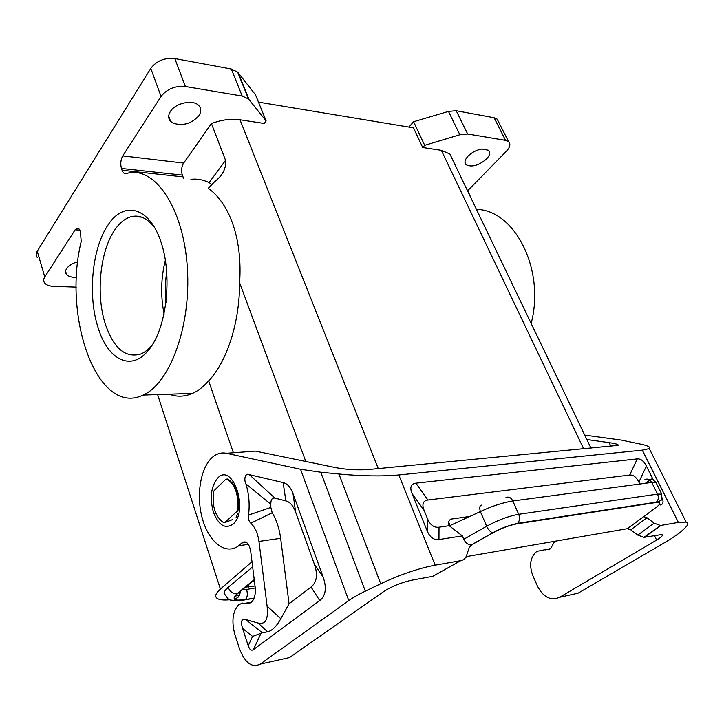 <?xml version="1.0" encoding="UTF-8"?>
<svg xmlns="http://www.w3.org/2000/svg" width="724" height="724" viewBox="0 0 724 724"><rect width="100%" height="100%" fill="white"/><g stroke="black" fill="none" stroke-linecap="round" stroke-linejoin="round"><path stroke-width="1.09" d="M258.477 102.12L413.485 127.84L422.716 147.506L424.698 145.316L413.594 121.732L408.915 127.08M211.842 184.475L209.118 182.611L225.553 160.339L211.444 123.542C221.544 119.777 231.056 118.519 239.997 119.768L264.26 123.451L266.142 120.935L255.472 94.735L237.662 72.11L231.354 69.042L174.828 58.563C164.601 57.558 156.592 60.834 150.782 68.373L161.054 96.437L122.745 155.904L183.661 163.072C181.516 166.737 181.063 170.755 182.312 175.118L183.778 178.547M225.553 160.339C226.34 168.384 222.675 175.525 214.576 181.742L208.259 188.303C231.409 204.91 242.431 242.35 239.599 282.713C239.707 322.56 226.938 361.611 208.648 380.869L233.39 452.762M266.142 120.935L248.513 98.989L242.196 96.057L185.398 86.5C175.108 85.64 166.991 88.952 161.054 96.437M229.743 599.771C223.951 600.314 219.879 599.943 217.508 598.648C214.431 596.739 215.39 593.553 220.395 589.083L157.624 394.58M236.612 511.705L237.372 510.112L238.096 510.031L237.698 511.587L236.612 511.705L224.874 522.493L223.68 522.701C215.399 516.954 212.005 506.737 213.508 492.03L214.232 490.465L225.68 479.36L226.874 479.089C235.4 484.537 238.893 494.881 237.372 510.112M467.559 190.874L506.284 151.37C510.049 147.307 510.827 144.076 508.619 141.687L505.551 140.365L467.641 133.985L459.867 134.745L448.473 111.396L413.594 121.732M448.473 111.396L456.211 110.718L494.103 117.74L497.18 119.134L498.447 121.65M122.745 155.904C120.682 159.733 120.256 163.914 121.46 168.448L122.075 170.267C122.917 172.602 124.094 173.715 125.587 173.606L129.777 172.737C156.547 168.285 183.842 209.951 187.371 268.197C191.172 326.37 169.805 383.611 143.099 395.078C97.695 417.151 62.318 317.99 81.206 241.526L80.418 231.562C79.604 229.146 78.491 228.033 77.088 228.214L75.133 229.816L44.77 276.939L37.25 251.228L150.782 68.373M155.072 228.277C148.13 218.901 140.556 214.956 132.329 216.431C125.867 217.806 120.03 222.286 114.826 229.861C99.957 251.101 95.749 294.333 105.252 323.809C113.496 348.199 125.279 358.299 140.583 354.108C144.746 352.452 148.682 349.339 152.393 344.787M97.84 326.832C107.36 359.593 131.089 372.426 148.746 349.909C166.71 328.397 172.828 275.401 160.701 241.101C148.836 206.476 123.786 200.792 108.111 224.847C92.12 248.033 87.64 294.831 97.84 326.832M198.883 115.713C191.561 123.695 183 126.193 173.208 123.198L170.593 121.324C168.122 118.537 168.058 115.243 170.412 111.433C175.552 102.862 193.353 99.224 198.783 105.55C201.363 108.446 201.399 111.831 198.883 115.713M211.444 123.542L183.661 163.072M486.564 158.963C489.895 155.325 490.555 152.42 488.564 150.257L481.641 149.044C476.365 150.031 471.822 152.402 468.003 156.167C464.781 159.769 464.147 162.619 466.093 164.719C471.831 167.488 478.654 165.57 486.564 158.963M583.734 448.952L441.341 150.33L422.716 147.506M441.341 150.33L449.848 153.959L452.355 159.171M459.867 134.745L424.698 145.316M232.784 519.497L224.603 522.683M252.649 566.883L228.196 587.345C223.969 590.992 223.101 593.59 225.589 595.146C229.3 601.68 230.938 599.626 232.712 600.377L245.581 599.798L254.061 598.241M235.219 596.024L239.291 595.481M252.006 561.752L220.395 589.083M226.856 479.08L227.589 479.016C236.114 484.465 239.617 494.809 238.096 510.031M44.77 276.939C43.34 279.256 43.322 281.31 44.734 283.111C46.472 285.084 49.449 286.17 53.648 286.351L76.255 287.12M166.792 271.835C165.117 282.025 164.873 292.243 166.067 302.487M165.389 260.115C160.918 277.998 160.493 295.971 164.122 314.035M245.499 587.164L255.029 586.015M77.803 261.735C72.545 263.228 68.816 265.509 66.626 268.568C65.223 270.785 65.196 272.74 66.554 274.441C68.49 276.55 71.812 277.509 76.518 277.328M531.144 323.438C545.453 269.826 514.737 209.824 476.446 209.408M37.277 257.545C35.856 255.69 35.847 253.581 37.25 251.228M470.591 197.2L467.659 190.086M245.662 541.986L242.368 542.439C246.314 540.728 249.074 543.525 250.64 550.819L255.156 587.019C255.834 594.042 254.567 599.146 251.382 602.323L246.531 603.544L250.794 602.775M209.118 182.611C203.109 179.697 197.055 178.602 190.937 179.317M169.199 394.191C176.864 397.087 184.629 396.824 192.512 393.394C198.159 390.87 203.535 386.697 208.648 380.869M260.224 664.116L289.51 657.582L383.449 591.743C391.829 586.377 401.241 582.539 411.666 580.223L432.762 576.331L460.781 560.666L435.16 565.173C418.599 568.322 400.453 574.521 380.733 583.752L365.303 591.164C358.552 594.422 353.041 597.572 348.769 600.621L260.224 664.116C251.88 668.143 244.938 662.949 239.418 648.541L234.884 634.486C231.39 621.382 232.621 611.527 238.558 604.911L242.323 603.092L246.531 603.544M255.264 587.969L246.576 589.445C247.843 593.933 247.445 597.336 245.364 599.635L254.124 598.087M242.259 589.816L246.576 589.445M254.269 579.87L241.192 590.594M243.282 600.169L254.043 598.305M254.233 579.616L237.074 593.698C232.92 593.879 229.96 591.761 228.196 587.345M246.721 451.758L255.382 451.106L336.235 467.74C346.941 469.641 357.602 470.247 368.226 469.541L618.079 445.341C618.848 444.527 615.871 443.631 609.128 442.645L586.838 439.522M319.727 600.576L253.463 649.591C251.346 651.048 249.608 649.763 248.242 645.736L242.621 628.495C240.458 621.536 241.472 618.558 245.662 619.545L258.061 623.038C265.527 624.839 268.541 619.219 267.102 606.151L258.957 541.425C257.798 533.326 255.074 527.235 250.812 523.171C248.848 521.316 248.088 518.628 248.513 515.108C249.871 504.528 249.002 494.13 245.916 483.894C243.373 478.636 245.726 472.51 249.346 474.663L283.147 482.573C287.383 483.605 290.677 487.315 293.03 493.714L323.139 577.082C326.895 587.988 325.755 595.825 319.727 600.576L311.048 587.037L289.066 603.78L280.831 618.721C276.441 626.486 272.007 630.848 267.545 631.808L258.061 623.038M365.303 591.164L320.777 472.229L300.532 469.252L226.395 453.287C222.521 452.491 218.829 453.106 215.327 455.152C201.743 463.025 195.589 492.076 201.851 516.637C207.879 541.344 225.345 555.987 238.793 545.706L242.368 542.439M289.066 603.78L280.65 538.321C279.328 528.52 276.514 520.004 272.197 512.773L270.839 507.434L270.812 504.248C270.803 499.641 272.161 497.605 274.894 498.13L285.853 500.899C290.034 502.004 293.292 505.723 295.618 512.058L314.334 564.105C317.963 574.684 316.859 582.322 311.048 587.037M248.242 645.736L252.558 636.423L262.332 632.758L267.545 631.808M270.812 504.248L245.916 483.894M270.839 507.434L248.513 515.108M272.197 512.773L250.812 523.171M460.781 560.666C463.622 560.095 465.55 558.385 466.555 555.543L469.288 547.281L472.111 544.801L471.261 544.928C468.084 544.846 465.586 542.964 463.767 539.28L462.355 535.914L438.961 539.57L439.025 527.208L449.179 525.715L462.355 535.914M550.765 548.548L536.81 551.389C530.384 556.973 529.009 564.901 532.674 575.191L537.461 586.15C543.317 597.309 550.692 601.029 559.598 597.318L578.069 593.191L670.442 539.226L680.026 532.574L684.75 528.203C688.262 524.918 688.723 522.882 686.135 522.085L678.352 522.393L660.424 525.515L654.17 523.162L637.79 535.099L643.962 537.362L661.817 534.529C663.365 535.199 661.636 537.045 656.632 540.068L654.387 535.47M637.79 535.099L630.722 529.814L627.319 528.692L645.546 515.298M466.093 556.656L627.319 528.692M654.17 523.162L646.975 517.732L643.536 516.574M435.16 565.173L398.797 474.971L642.333 450.147L649.274 448.599C650.822 447.45 648.713 446.12 642.957 444.608L621.608 440.129L584.711 435.088M639.79 484.03L638.885 482.184C636.306 477.08 633.247 474.7 629.699 475.034L427.884 500.031L415.938 483.161C410.924 483.822 409.621 487.279 412.028 493.524L427.196 530.936C429.911 537.353 433.839 540.231 438.961 539.57M415.938 483.161L637.283 458.898C640.776 458.618 643.808 460.989 646.378 466.03L653.12 479.578M660.125 505.017C663.148 504.465 663.808 502.067 662.116 497.813M505.967 497.533C508.719 496.42 510.999 497.569 512.818 500.981C502.782 502.592 491.967 506.121 480.374 511.569C479.261 507.642 479.686 505.488 481.65 505.108M656.731 484.012L655.935 482.41L651.736 482.437C649.935 479.451 647.672 478.464 644.939 479.487C649.944 479.007 650.107 480.265 645.428 483.243L646.405 483.152M645.699 483.243L645.799 483.18C653.139 478.836 649.718 476.826 655.935 482.41L661.763 494.121L657.528 494.121L651.736 482.437L512.818 500.981L518.701 514.302C508.71 516.067 498.021 520.049 486.655 526.248L463.767 539.28M449.179 525.715C448.029 521.995 448.871 519.76 451.704 519.008L469.795 516.456M427.884 500.031C422.961 500.755 421.712 504.23 424.128 510.456L427.486 518.71C430.156 524.972 434.002 527.805 439.025 527.208M398.797 474.971C382.1 476.473 362.145 476.157 338.941 474.012L320.777 472.229M554.711 541.29L550.548 548.702L544.167 549.733M559.598 597.318L656.632 540.068M254.386 580.865L252.866 581.119M254.323 580.331L253.708 580.431M305.781 461.469L239.599 282.713M378.263 468.582L239.997 119.768M238.259 72.789L249.101 99.641M231.354 69.042L242.196 96.057M174.828 58.563L185.398 86.5M182.946 176.873L122.075 170.267M121.46 168.448L182.312 175.118M224.874 522.493L225.951 522.366M226.874 479.089L227.589 479.016M248.784 587.064L248.106 585.028M79.839 230.132L75.133 229.816M467.641 133.985L456.211 110.718M505.551 140.365L494.103 117.74M245.409 603.246L251.581 602.142M237.164 593.897C231.599 599.273 234.332 601.182 245.364 599.635M516.112 523.968L516.764 523.533M465.659 557.435L467.731 556.376M237.074 593.698C231.237 599.345 234.105 601.354 245.68 599.725M465.604 557.516L467.921 556.34M516.42 523.914L517.099 523.461M233.047 524.14C225.182 529.362 218.639 525.371 213.408 512.149C209.562 497.795 210.974 486.465 217.634 478.148C232.485 461.65 249.364 510.655 233.047 524.14M348.769 600.621L300.532 469.252M293.03 493.714L295.618 512.058M314.334 564.105L323.139 577.082M261.029 633.219L253.463 649.591M262.332 632.758L245.662 619.545M252.558 636.423L242.621 628.495M258.957 541.425L280.65 538.321M267.102 606.151L280.831 618.721M274.894 498.13L249.346 474.663M283.147 482.573L285.853 500.899M246.368 542.357L241.762 542.991M660.985 525.443L644.514 537.289M630.722 529.814L646.975 517.732M469.994 545.996L472.111 544.801M678.352 522.393L642.333 450.147M471.577 544.891L493.035 532.783C501.542 528.176 509.533 525.19 517.008 523.823L655.826 502.546C660.84 501.985 661.112 503.47 656.65 506.999L643.935 516.511M493.035 532.783L492.809 532.764C490.501 532.176 488.447 529.995 486.655 526.248L480.374 511.569L449.369 525.868M427.196 530.936L427.486 518.71M424.128 510.456L412.028 493.524M629.699 475.034L637.283 458.898M638.885 482.184L646.378 466.03M517.008 523.823L517.579 523.352C519.678 520.963 520.049 517.95 518.701 514.302L657.528 494.121C658.858 497.316 658.478 499.985 656.396 502.13L655.826 502.546M654.261 502.791L653.636 502.556M255.382 451.106L226.395 453.287M610.938 446.355L609.128 442.645M549.923 549.091L545.362 549.905M380.733 583.752L338.941 474.012M448.708 522.095L450.12 525.524M224.73 522.601L225.716 522.484M508.619 141.687L497.18 119.134M237.662 72.11L248.513 98.989M192.512 393.394L143.099 395.078M141.723 217.182L132.329 216.431M170.593 121.324L168.692 116.139M591.028 448.256L449.848 153.959M78.029 228.277L77.088 228.214M254.278 579.96L237.318 593.87C234.549 596.585 233.798 598.096 235.056 598.422C237.952 598.286 239.662 596.223 240.196 592.241M467.994 556.331L465.586 557.543M516.502 523.904L517.18 523.443M660.424 525.515L643.962 537.362M627.563 528.665L643.772 516.547M661.763 494.121C661.953 502.375 661.591 499.804 656.396 502.13L517.579 523.352C508.049 525.579 499.786 528.719 492.809 532.764L471.261 544.928M686.135 522.085L649.274 448.599M248.368 544.376L238.793 545.706M66.554 274.441L65.585 271.219M466.093 164.719L464.98 162.429M236.051 517.723L237.915 513.171"/></g></svg>
